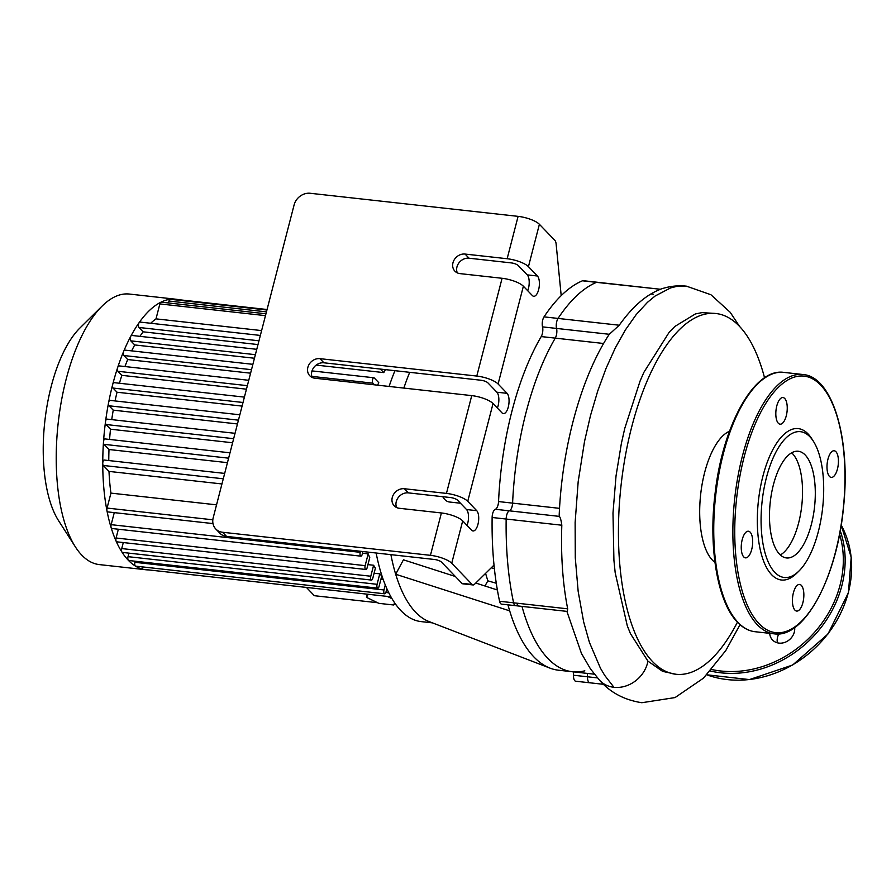 <?xml version="1.0" encoding="UTF-8"?>
<svg xmlns="http://www.w3.org/2000/svg" width="896" height="896" viewBox="0 0 896 896"><rect width="100%" height="100%" fill="white"/><g stroke="black" fill="none" stroke-linecap="round" stroke-linejoin="round"><path stroke-width="1.34" d="M596.478 282.352A7.056 2.923 -83.7 0 1 597.162 282.251A7.056 2.923 96.3 0 0 596.478 282.352A204.501 84.896 96.3 0 0 558.04 318.427A204.501 84.896 -83.7 0 1 596.478 282.352L660.408 289.262L583.128 280.683A7.056 2.923 96.3 0 0 582.456 280.795L596.478 282.352M660.128 289.419C645.848 295.008 632.229 306.936 619.259 325.226L609.314 334.286L556.55 328.429A7.056 2.923 -83.7 0 1 558.04 318.427A7.056 2.923 96.3 0 0 556.55 328.429A7.056 2.923 -83.7 0 1 555.262 338.128A7.056 2.923 96.3 0 0 556.55 328.429L542.528 326.872A7.056 2.923 -83.7 0 1 544.018 316.87A204.501 84.896 -83.7 0 1 561.198 295.624A204.501 84.896 -83.7 0 1 582.456 280.795M559.541 508.346L512.59 503.126A190.4 79.038 -83.7 0 1 555.262 338.128A190.4 79.038 96.3 0 0 512.59 503.126A7.056 2.923 -83.7 0 1 509.376 510.832A7.056 2.923 96.3 0 0 512.59 503.126L498.557 501.57A190.4 79.038 -83.7 0 1 541.229 336.571A7.056 2.923 96.3 0 0 542.528 326.872M517.675 604.173A7.056 2.923 -83.7 0 1 515.581 605.685A7.056 2.923 -83.7 0 1 513.61 602.818L499.576 601.261A204.501 84.896 -83.7 0 1 494.01 565.062A204.501 84.896 -83.7 0 1 492.128 517.485L506.162 519.042A7.056 2.923 -83.7 0 1 509.376 510.832A7.056 2.923 96.3 0 0 506.162 519.042A204.501 84.896 96.3 0 0 513.61 602.818A204.501 84.896 -83.7 0 1 506.162 519.042L561.814 525.213C561.165 520.397 560.347 517.462 559.362 516.387L495.354 509.275A7.056 2.923 96.3 0 0 498.557 501.57M584.819 670.824A190.4 79.038 -83.7 0 1 572.443 671.754A190.4 79.038 -83.7 0 1 521.987 606.39A190.4 79.038 96.3 0 0 572.443 671.754L558.41 670.197A190.4 79.038 -83.7 0 1 550.021 668.136A190.4 79.038 -83.7 0 1 509.69 610.859A190.4 79.038 -83.7 0 1 507.965 604.834M573.171 671.832A7.056 2.923 -83.7 0 1 573.485 675.226L587.507 676.782A7.056 2.923 96.3 0 0 587.194 673.389A7.056 2.923 -83.7 0 1 587.507 676.782A7.056 2.923 96.3 0 0 589.736 682.786A7.056 2.923 -83.7 0 1 587.507 676.782L597.419 677.891M590.408 682.674A7.056 2.923 -83.7 0 1 589.736 682.786L575.714 681.229A7.056 2.923 96.3 0 1 573.485 675.226M528.438 266.661L537.421 276.002A10.573 4.39 -83.7 0 1 539 287.997A10.573 4.39 -83.7 0 1 533.725 296.285A10.573 4.39 -83.7 0 1 532.37 295.557L523.376 286.216A16.923 5.029 -165.5 0 0 502.085 278.286L460.006 273.616A10.573 9.094 136.1 0 1 454.91 271.174A10.573 9.094 136.1 0 1 454.205 259.84A10.573 9.094 136.1 0 1 465.058 254.061L507.147 258.731A16.923 5.029 14.5 0 1 528.438 266.661L539.392 224.291L554.859 240.363A7.056 2.923 -83.7 0 1 556.125 243.992L561.198 295.624M498.098 383.992L507.08 393.333A10.573 4.39 -83.7 0 1 508.659 405.328A10.573 4.39 -83.7 0 1 503.384 413.627A10.573 4.39 -83.7 0 1 502.018 412.888L493.035 403.547A16.923 5.029 -165.5 0 0 471.744 395.618L314.888 378.213A10.573 9.094 136.1 0 1 309.792 375.76A10.573 9.094 136.1 0 1 309.086 364.426A10.573 9.094 136.1 0 1 319.939 358.658L476.795 376.062A16.923 5.029 14.5 0 1 498.098 383.992L523.376 286.216M467.746 501.323L476.728 510.675A10.573 4.39 -83.7 0 1 478.318 522.67A10.573 4.39 -83.7 0 1 473.032 530.958A10.573 4.39 -83.7 0 1 471.677 530.23L462.694 520.89A16.923 5.029 -165.5 0 0 441.403 512.96L399.314 508.29A10.573 9.094 136.1 0 1 394.218 505.837A10.573 9.094 136.1 0 1 393.512 494.502A10.573 9.094 136.1 0 1 404.376 488.734L446.454 493.405A16.923 5.029 14.5 0 1 467.746 501.323L493.035 403.547M494.01 565.062L474.454 584.338A7.056 2.923 -83.7 0 1 473.043 584.954A7.056 2.923 -83.7 0 1 472.136 584.461L451.73 563.259L462.694 520.89M492.128 517.485A7.056 2.923 -83.7 0 1 495.354 509.275M499.576 601.261A7.056 2.923 96.3 0 0 501.547 604.128L515.581 605.685A7.056 2.923 96.3 0 1 513.61 602.818L567.683 608.821C562.744 583.677 560.784 555.8 561.814 525.213M467.04 525.403A10.573 4.39 96.3 0 0 466.525 509.533L457.542 500.192A5.645 1.68 -165.5 0 0 450.453 497.549L408.363 492.878A10.573 9.094 -43.9 0 0 398.462 497.269A10.573 9.094 -43.9 0 0 396.603 507.539M527.733 290.741A10.573 4.39 96.3 0 0 527.218 274.87L518.235 265.53A5.645 1.68 -165.5 0 0 511.134 262.886L469.056 258.216A10.573 9.094 -43.9 0 0 459.155 262.595A10.573 9.094 -43.9 0 0 457.296 272.866M497.381 408.072A10.573 4.39 96.3 0 0 496.877 392.202L487.894 382.861A5.645 1.68 -165.5 0 0 480.794 380.218L323.938 362.802A10.573 9.094 -43.9 0 0 314.037 367.192A10.573 9.094 -43.9 0 0 312.178 377.462M472.136 584.461L461.933 583.33L441.526 562.128A5.645 1.68 -165.5 0 0 434.437 559.485L226.565 536.402L222.578 532.258A14.101 12.13 136.1 0 1 215.779 528.987A14.101 12.13 136.1 0 1 213.192 517.798L294.112 204.904A14.101 12.13 136.1 0 1 310.24 193.278L518.101 216.362L507.147 258.731M215.779 528.987L219.778 533.142A14.101 12.13 -43.9 0 0 226.565 536.402M441.403 512.96L430.438 555.33A16.923 5.029 14.5 0 1 451.73 563.259M539.392 224.291A16.923 5.029 -165.5 0 0 518.101 216.362M461.933 583.33A7.056 2.923 96.3 0 0 462.84 583.822L473.043 584.954M403.838 388.08A157.259 65.285 -83.7 0 1 409.707 372.322M550.021 668.136L428.994 621.544A157.259 65.285 -83.7 0 1 395.685 574.246L509.69 610.859M390.902 554.646A157.259 65.285 -83.7 0 0 395.685 574.246L403.435 559.81L455.347 576.486M475.765 583.038L497.381 589.982M485.565 573.384L487.827 580.832A157.259 65.285 -83.7 0 1 484.938 585.995M460.466 503.227L449.389 501.995A35.258 14.638 -83.7 0 1 442.747 496.698M487.827 580.832L496.283 583.24M491.232 567.806L494.39 568.702M430.438 555.33L222.578 532.258M432.398 622.854L421.176 621.611A157.259 65.285 -83.7 0 1 376.141 553.011M389.088 386.445A157.259 65.285 -83.7 0 1 394.946 370.686M777.414 642.824A13.395 11.525 136.1 0 1 778.882 633.886M769.698 633.338A13.395 11.525 -43.9 0 0 772.542 640.013A13.395 11.525 -43.9 0 0 784.896 642.354A13.395 11.525 -43.9 0 0 794.315 632.072A13.395 11.525 -43.9 0 0 794.662 627.547M743.758 556.931A13.395 5.566 96.3 0 0 745.483 557.861A13.395 5.566 96.3 0 0 752.494 545.16A13.395 5.566 96.3 0 0 748.44 531.227A13.395 5.566 96.3 0 0 741.754 541.733A13.395 5.566 96.3 0 0 743.758 556.931M776.787 405.944A13.395 5.566 96.3 0 0 780.058 424.189A13.395 5.566 96.3 0 0 787.058 411.488A13.395 5.566 96.3 0 0 783.014 397.555A13.395 5.566 96.3 0 0 776.787 405.944M835.912 451.696A13.395 5.566 96.3 0 0 834.187 450.766A13.395 5.566 96.3 0 0 827.176 463.467A13.395 5.566 96.3 0 0 831.23 477.4A13.395 5.566 96.3 0 0 837.917 466.894A13.395 5.566 96.3 0 0 835.912 451.696M802.883 602.683A13.395 5.566 96.3 0 0 799.613 584.438A13.395 5.566 96.3 0 0 792.613 597.139A13.395 5.566 96.3 0 0 796.656 611.072A13.395 5.566 96.3 0 0 802.883 602.683M813.389 441.269L811.653 438.558A76.16 31.618 96.3 0 0 764.232 471.397A76.16 31.618 96.3 0 0 771.624 574.717A76.16 31.618 96.3 0 0 796.69 573.261L798.997 570.987A73.338 30.442 96.3 0 0 822.64 507.954A73.338 30.442 96.3 0 0 813.389 441.269A73.338 30.442 96.3 0 0 767.726 472.909A73.338 30.442 96.3 0 0 774.85 572.398A73.338 30.442 96.3 0 0 798.997 570.987M780.338 554.971A53.659 22.277 96.3 0 0 801.774 505.646A53.659 22.277 96.3 0 0 791.683 452.816A53.659 22.277 -83.7 0 1 792.467 453.578A53.659 22.277 -83.7 0 1 801.651 506.722A53.659 22.277 -83.7 0 1 780.338 554.971M779.554 554.21A53.659 22.277 96.3 0 0 786.464 557.939A53.659 22.277 96.3 0 0 814.531 507.058A53.659 22.277 96.3 0 0 798.302 451.259A53.659 22.277 96.3 0 0 771.534 493.338A53.659 22.277 96.3 0 0 779.554 554.21M394.677 602.918L393.557 604.979L378.829 603.344L366.475 597.341L368.144 594.272M367.293 594.182L366.475 597.341M387.274 596.4L391.989 598.696M306.398 587.418L314.362 595.706L377.541 602.717M393.803 604.52L395.987 604.766M150.707 323.254A121.99 50.646 -83.7 0 1 156.005 318.864L261.61 330.59M139.933 336.347A121.99 50.646 -83.7 0 1 143.147 331.822L257.992 344.568M316.198 365.098L383.779 372.602A121.99 50.646 -83.7 0 1 385.47 369.634M131.656 350.874A121.99 50.646 -83.7 0 1 134.725 344.949L254.453 358.243M377.642 385.179A121.99 50.646 -83.7 0 1 378.762 382.648L374.248 377.955A2.822 1.176 -83.7 0 0 373.89 377.765A2.822 1.176 -83.7 0 0 372.478 379.971A2.822 1.176 -83.7 0 0 372.904 383.174L374.494 384.821M124.936 366.542A121.99 50.646 -83.7 0 1 127.714 359.542L250.589 373.184M119.437 383.253A121.99 50.646 -83.7 0 1 121.856 375.346L246.456 389.178M115.046 400.938A121.99 50.646 -83.7 0 1 117.04 392.224L242.077 406.101M111.731 419.63A121.99 50.646 -83.7 0 1 113.243 410.155L237.462 423.954M109.57 439.432A121.99 50.646 -83.7 0 1 110.51 429.206L232.602 442.758M108.774 460.555A121.99 50.646 -83.7 0 1 108.998 449.512L227.45 462.661M216.541 504.84L110.936 493.114A121.99 50.646 -83.7 0 1 109.01 471.408L221.95 483.952M148.602 569.901A136.102 56.493 -83.7 0 1 145.869 569.755A136.102 56.493 -83.7 0 1 143.136 569.296A136.102 56.493 -83.7 0 1 135.408 566.07A136.102 56.493 -83.7 0 1 128.341 560.302A136.102 56.493 -83.7 0 1 121.923 552.048A136.102 56.493 -83.7 0 1 116.155 541.251A2.822 1.176 -83.7 0 0 116.771 541.834L365.837 569.486A2.822 1.176 -83.7 0 0 367.136 567.728L369.757 557.614A121.99 50.646 -83.7 0 1 368.189 553.862L362.51 553.235M123.29 542.562L121.733 548.576A2.822 1.176 -83.7 0 0 121.923 552.048A2.822 1.176 -83.7 0 0 122.416 552.418L371.47 580.07A2.822 1.176 -83.7 0 0 372.781 578.301L375.413 568.131A121.99 50.646 -83.7 0 1 373.621 565.253L367.942 564.614M128.934 553.146L128.016 556.662A2.822 1.176 -83.7 0 0 128.341 560.302A2.822 1.176 -83.7 0 0 128.71 560.504L377.765 588.146A2.822 1.176 -83.7 0 0 379.075 586.387L381.774 575.926A121.99 50.646 -83.7 0 1 379.781 573.843L374.102 573.216M383.163 579.41L380.946 579.152M145.869 569.755L99.322 564.592A136.102 56.493 -83.7 0 1 81.794 555.139A136.102 56.493 -83.7 0 1 75.354 546.851A136.102 56.493 -83.7 0 1 58.184 423.091A136.102 56.493 -83.7 0 1 102.077 306.118A136.102 56.493 -83.7 0 1 129.349 294.056L175.896 299.23A136.102 56.493 -83.7 0 1 178.606 299.69M102.077 306.118L79.912 328.026A108.875 45.203 96.3 0 0 44.8 421.602A108.875 45.203 96.3 0 0 58.531 520.61L75.354 546.851M118.35 529.234L116.088 538.003A2.822 1.176 -83.7 0 0 116.155 541.251A136.102 56.493 -83.7 0 1 111.126 527.632A136.102 56.493 -83.7 0 1 106.949 510.675A136.102 56.493 -83.7 0 1 102.76 463.456A136.102 56.493 -83.7 0 1 103.499 441.885A136.102 56.493 -83.7 0 1 105.526 421.646A136.102 56.493 -83.7 0 1 108.629 402.517A136.102 56.493 -83.7 0 1 112.717 384.418A136.102 56.493 -83.7 0 1 117.746 367.293A136.102 56.493 -83.7 0 1 123.749 351.187A136.102 56.493 -83.7 0 1 130.838 336.202A136.102 56.493 -83.7 0 1 139.194 322.549A136.102 56.493 -83.7 0 1 160.866 302.221A136.102 56.493 -83.7 0 1 170.184 299.286A136.102 56.493 -83.7 0 1 175.896 299.23M168.493 302.971L168.986 301.045A2.822 1.176 -83.7 0 1 170.184 299.286A2.822 1.176 -83.7 0 1 170.296 299.286L266.93 310.016M156.005 318.864L159.869 303.923A2.822 1.176 -83.7 0 1 160.866 302.221A2.822 1.176 -83.7 0 1 161.179 302.154L265.955 313.79M177.845 300.126A2.822 1.176 -83.7 0 1 178.573 299.678A2.822 1.176 -83.7 0 1 178.629 299.69M385.28 584.976L383.992 589.96A2.822 1.176 96.3 0 0 384.686 593.802A2.822 1.176 96.3 0 0 385.986 592.032L386.859 588.683M377.765 588.146A2.822 1.176 -83.7 0 1 377.082 584.304L379.781 573.843M371.47 580.07A2.822 1.176 -83.7 0 1 370.787 576.229L373.621 565.253M365.837 569.486A2.822 1.176 -83.7 0 1 365.142 565.645L368.189 553.862M362.947 551.544L362.208 554.389A2.822 1.176 -83.7 0 1 360.898 556.158A2.822 1.176 -83.7 0 1 360.214 552.317L360.483 551.275M383.779 372.602L380.397 369.074M109.01 471.408L103.286 465.461A2.822 1.176 -83.7 0 1 102.76 463.456A2.822 1.176 -83.7 0 1 104.272 460.051L224.672 473.413M110.51 429.206L106.008 424.514A2.822 1.176 -83.7 0 1 105.526 421.646A2.822 1.176 -83.7 0 1 106.994 419.104L235.043 433.317M108.998 449.512L104.014 444.338A2.822 1.176 -83.7 0 1 103.499 441.885A2.822 1.176 -83.7 0 1 105 438.928L230.003 452.805M113.243 410.155L109.043 405.787A2.822 1.176 -83.7 0 1 108.629 402.517A2.822 1.176 -83.7 0 1 110.029 400.378L239.837 414.792M117.04 392.224L113.042 388.058A2.822 1.176 -83.7 0 1 112.717 384.418A2.822 1.176 -83.7 0 1 114.027 382.648L244.406 397.118M212.99 523.589L107.755 511.907A2.822 1.176 -83.7 0 1 106.949 510.675A2.822 1.176 -83.7 0 1 107.072 508.066L110.936 493.114M360.898 556.158L111.843 528.506A2.822 1.176 -83.7 0 1 111.126 527.632A2.822 1.176 -83.7 0 1 111.16 524.664L114.274 512.624M121.856 375.346L117.958 371.291A2.822 1.176 -83.7 0 1 117.746 367.293A2.822 1.176 -83.7 0 1 118.944 365.882L248.752 380.296M127.714 359.542L123.85 355.522A2.822 1.176 -83.7 0 1 123.749 351.187A2.822 1.176 -83.7 0 1 124.835 350.112L252.885 364.325M134.725 344.949L130.782 340.85A2.822 1.176 -83.7 0 1 130.838 336.202A2.822 1.176 -83.7 0 1 131.768 335.44L256.771 349.317M143.147 331.822L138.97 327.477A2.822 1.176 -83.7 0 1 138.443 325.17A2.822 1.176 -83.7 0 1 139.194 322.549A2.822 1.176 -83.7 0 1 139.955 322.067L260.355 335.429M384.686 593.802L135.621 566.149A2.822 1.176 -83.7 0 1 135.408 566.07A2.822 1.176 -83.7 0 1 134.938 562.307L135.218 561.221M390.902 596.803L143.192 569.307A2.822 1.176 -83.7 0 1 143.136 569.296A2.822 1.176 -83.7 0 1 142.296 566.888M609.314 334.286L608.507 335.418C580.552 378.784 561.96 448.19 559.194 515.077L559.362 516.387M567.683 608.821L567.336 611.43L515.581 605.685M764.557 377.821A181.485 75.342 96.3 0 0 715.938 313.51L702.072 312.614L695.408 313.925L674.901 326.435L669.222 332.192L643.933 372.243L640.102 380.979L624.77 428.355L621.398 443.318L616.034 475.899L612.987 513.038L613.917 560.28L615.182 572.701L627.29 625.789L630.426 633.606L647.954 661.147L662.626 671.362L675.886 674.262A181.485 75.342 96.3 0 0 737.43 622.182M715.938 313.51A181.485 75.342 96.3 0 0 621.04 485.576A181.485 75.342 96.3 0 0 675.886 674.262M729.501 431.245A67.771 28.134 96.3 0 0 700.661 494.413A67.771 28.134 96.3 0 0 714.952 562.374M541.229 336.571L603.613 343.493M619.259 325.226L544.018 316.87M404.376 488.734L408.363 492.878M465.058 254.061L469.056 258.216M319.939 358.658L323.938 362.802M537.421 276.002L527.218 274.87M507.08 393.333L496.877 392.202M476.728 510.675L466.525 509.533M471.744 395.618L446.454 493.405M502.085 278.286L476.795 376.062M848.355 592.402A105.773 90.955 -43.9 0 0 841.187 525.112L851.2 557.278L848.445 592.614L828.005 633.965L792.68 665L749.437 679.582L706.81 674.8A105.773 90.955 -43.9 0 0 848.355 592.402M840.235 530.757A105.773 90.955 136.1 0 1 841.859 585.648A105.773 90.955 136.1 0 1 710.338 671.003M711.648 669.502A104.362 89.734 -43.9 0 0 840.09 584.987A104.362 89.734 -43.9 0 0 839.586 534.229M758.979 623.605A129.046 53.57 96.3 0 0 844.816 485.8A129.046 53.57 96.3 0 0 765.71 403.547A129.046 53.57 96.3 0 0 758.979 623.605M757.366 624.77A130.458 54.152 96.3 0 0 774.166 633.83C804.586 638.658 837.021 577.394 843.517 507.282C850.942 439.398 832.754 376.533 802.95 374.517A130.458 54.152 96.3 0 0 737.867 476.806A130.458 54.152 96.3 0 0 757.366 624.77M755.037 631.714C748.686 630.963 742.862 627.838 737.565 622.317C717.483 602.302 708.221 547.422 715.165 492.722C722.87 424.973 754.354 367.842 783.821 372.389A130.458 54.152 96.3 0 0 718.738 474.678A130.458 54.152 96.3 0 0 738.248 622.642A130.458 54.152 96.3 0 0 755.037 631.714L774.166 633.83M168.986 301.045L266.448 311.864M103.286 465.461L223.283 478.789M106.008 424.514L233.654 438.693M104.014 444.338L228.614 458.17M109.043 405.787L238.448 420.157M113.042 388.058L243.018 402.483M107.072 508.066L212.834 519.803M128.016 556.662L377.082 584.304M121.733 548.576L370.787 576.229M111.16 524.664L360.214 552.317M116.088 538.003L365.142 565.645M159.869 303.923L265.474 315.638M117.958 371.291L247.363 385.661M123.85 355.522L251.496 369.69M311.819 376.387L372.904 383.174M130.782 340.85L255.382 354.682M138.97 327.477L258.966 340.794M385.851 592.48L388.797 592.805M134.938 562.307L383.992 589.96M653.296 294.224L650.866 293.955M659.837 289.419C668.853 286.272 677.734 285.186 686.47 286.171L676.368 286.485L670.6 287.907L655.133 296.005L647.461 302.344L636.216 314.563L625.43 329.851L615.306 347.917L606.01 368.469L597.688 391.149L590.486 415.587L584.539 441.392L578.178 481.667L575.131 522.458L575.288 557.883L578.166 591.394L583.666 621.97L589.422 642.398L600.443 668.203L604.688 675.36L613.95 687.31A29.366 25.245 136.1 0 1 599.614 680.31A29.366 25.245 136.1 0 1 599.491 680.176C610.21 692.507 624.333 700.011 641.85 702.722L675.058 697.57L703.506 678.126L725.816 650.518L740.029 624.68M647.954 661.147A29.366 25.245 136.1 0 1 613.95 687.31M783.821 372.389L802.95 374.517M267.064 309.512L178.573 299.678M312.032 370.899L373.89 377.765M603.568 684.32L589.736 682.786M566.888 611.374L581.437 653.408L590.498 668.942L599.614 680.31M594.35 674.184L572.443 671.754M739.491 326.323L730.206 312.301L710.931 294.75L686.47 286.171"/></g></svg>

